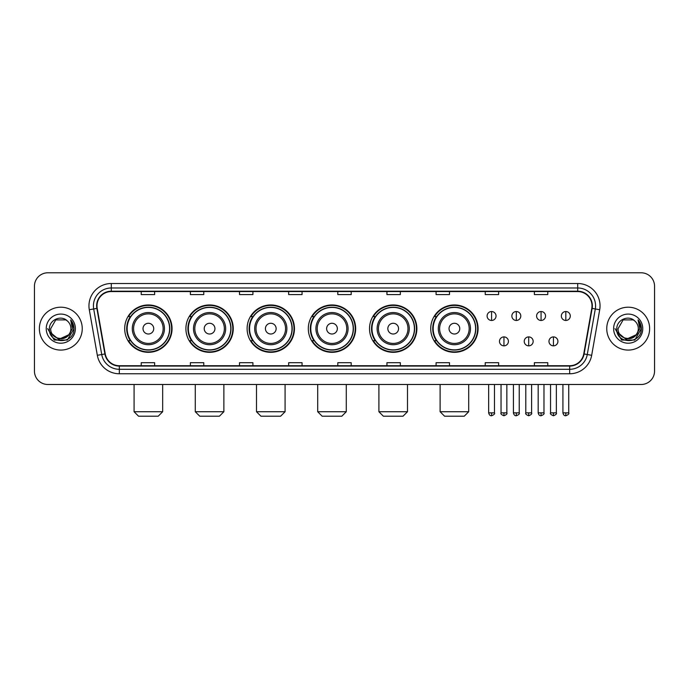 <?xml version="1.0" encoding="UTF-8"?>
<svg xmlns="http://www.w3.org/2000/svg" width="689" height="689" viewBox="0 0 689 689"><rect width="100%" height="100%" fill="white"/><g stroke="black" fill="none" stroke-linecap="round" stroke-linejoin="round"><path stroke-width="1.03" d="M430.728 328.644A23.676 23.676 0 0 0 454.404 352.32A23.676 23.676 0 0 0 478.08 328.644A23.676 23.676 0 0 0 454.404 304.96A23.676 23.676 0 0 0 430.728 328.644M369.519 328.644A23.676 23.676 0 0 0 393.195 352.32A23.676 23.676 0 0 0 416.871 328.644A23.676 23.676 0 0 0 393.195 304.96A23.676 23.676 0 0 0 369.519 328.644M308.31 328.644A23.676 23.676 0 0 0 331.995 352.32A23.676 23.676 0 0 0 355.67 328.644A23.676 23.676 0 0 0 331.995 304.96A23.676 23.676 0 0 0 308.31 328.644M247.11 328.644A23.676 23.676 0 0 0 270.786 352.32A23.676 23.676 0 0 0 294.461 328.644A23.676 23.676 0 0 0 270.786 304.96A23.676 23.676 0 0 0 247.11 328.644M185.901 328.644A23.676 23.676 0 0 0 209.577 352.32A23.676 23.676 0 0 0 233.261 328.644A23.676 23.676 0 0 0 209.577 304.96A23.676 23.676 0 0 0 185.901 328.644M124.692 328.644A23.676 23.676 0 0 0 148.376 352.32A23.676 23.676 0 0 0 172.052 328.644A23.676 23.676 0 0 0 148.376 304.96A23.676 23.676 0 0 0 124.692 328.644M130.376 340.702A21.669 21.669 0 0 1 130.376 316.578M191.576 340.702A21.669 21.669 0 0 1 191.576 316.578M252.785 340.702A21.669 21.669 0 0 1 252.785 316.578M313.995 340.702A21.669 21.669 0 0 1 313.995 316.578M375.195 340.702A21.669 21.669 0 0 1 375.195 316.578M436.404 340.702A21.669 21.669 0 0 1 436.404 316.578M34.45 286.202L34.45 371.078A13.401 13.401 0 0 0 47.851 384.488L641.149 384.488A13.401 13.401 0 0 0 654.55 371.078L654.55 286.202A13.401 13.401 0 0 0 641.149 272.792L47.851 272.792A13.401 13.401 0 0 0 34.45 286.202L34.45 371.078M39.368 328.644A21.445 21.445 0 0 0 60.813 350.081A21.445 21.445 0 0 0 82.249 328.644A21.445 21.445 0 0 0 60.813 307.199A21.445 21.445 0 0 0 39.368 328.644A21.445 21.445 0 0 0 60.813 350.081A21.445 21.445 0 0 0 82.249 328.644A21.445 21.445 0 0 0 60.813 307.199A21.445 21.445 0 0 0 39.368 328.644M606.751 328.644A21.445 21.445 0 0 0 628.187 350.081A21.445 21.445 0 0 0 649.632 328.644A21.445 21.445 0 0 0 628.187 307.199A21.445 21.445 0 0 0 606.751 328.644A21.445 21.445 0 0 0 628.187 350.081A21.445 21.445 0 0 0 649.632 328.644A21.445 21.445 0 0 0 628.187 307.199A21.445 21.445 0 0 0 606.751 328.644M96.994 305.856A14.297 14.297 0 0 1 111.291 291.559L577.709 291.559A14.297 14.297 0 0 1 591.791 308.336L583.755 353.905A14.297 14.297 0 0 1 569.674 365.721L119.326 365.721A14.297 14.297 0 0 1 105.245 353.905L97.209 308.336A14.297 14.297 0 0 1 96.994 305.856M96.641 305.856A14.65 14.65 0 0 0 96.865 308.396L104.9 353.965A14.65 14.65 0 0 0 119.326 366.074L569.674 366.074A14.65 14.65 0 0 0 584.1 353.965L592.135 308.396A14.65 14.65 0 0 0 577.709 291.206L111.291 291.206A14.65 14.65 0 0 0 96.641 305.856M89.294 309.731A22.341 22.341 0 0 1 111.291 283.515L577.709 283.515A22.341 22.341 0 0 1 599.706 309.731L591.67 355.3A22.341 22.341 0 0 1 569.674 373.765L119.326 373.765A22.341 22.341 0 0 1 97.33 355.3L89.294 309.731L93.695 308.956A17.871 17.871 0 0 1 111.291 287.985L577.709 287.985A17.871 17.871 0 0 1 595.305 308.956L587.269 354.525A17.871 17.871 0 0 1 569.674 369.295L119.326 369.295A17.871 17.871 0 0 1 101.731 354.525L93.695 308.956A17.871 17.871 0 0 1 93.42 305.856M641.149 272.792L47.851 272.792M47.851 384.488L641.149 384.488M654.55 371.078L654.55 286.202M584.1 353.965L587.269 354.525L595.305 308.956L599.706 309.731M337.799 291.559L337.799 294.582L351.201 294.582L351.201 291.559M288.657 291.559L288.657 294.582L302.058 294.582L302.058 291.559M239.514 291.559L239.514 294.582L252.915 294.582L252.915 291.559M190.371 291.559L190.371 294.582L203.772 294.582L203.772 291.559M141.228 291.559L141.228 294.582L154.629 294.582L154.629 291.559M386.942 291.559L386.942 294.582L400.343 294.582L400.343 291.559M436.085 291.559L436.085 294.582L449.486 294.582L449.486 291.559M485.228 291.559L485.228 294.582L498.629 294.582L498.629 291.559M534.371 291.559L534.371 294.582L547.772 294.582L547.772 291.559M351.201 365.721L351.201 362.698L337.799 362.698L337.799 365.721M302.058 365.721L302.058 362.698L288.657 362.698L288.657 365.721M252.915 365.721L252.915 362.698L239.514 362.698L239.514 365.721M203.772 365.721L203.772 362.698L190.371 362.698L190.371 365.721M154.629 365.721L154.629 362.698L141.228 362.698L141.228 365.721M400.343 365.721L400.343 362.698L386.942 362.698L386.942 365.721M449.486 365.721L449.486 362.698L436.085 362.698L436.085 365.721M498.629 365.721L498.629 362.698L485.228 362.698L485.228 365.721M547.772 365.721L547.772 362.698L534.371 362.698L534.371 365.721M68.547 335.13C63.19 342.373 50.185 337.739 50.71 328.644C50.09 341.666 71.527 341.666 70.907 328.644C71.527 341.666 50.09 341.666 50.71 328.644L55.757 319.894L65.86 319.894L67.427 321.014C61.226 314.52 49.298 319.868 49.41 328.644C48.273 344.224 73.542 344.638 73.956 329.394L73.973 328.644C73.938 325.329 72.836 322.418 70.674 319.911L72.414 328.644L68.547 335.13A10.094 10.094 0 0 0 70.907 328.644C71.527 341.666 50.09 341.666 50.71 328.644L55.757 319.894M70.907 328.644A10.094 10.094 0 0 0 67.427 321.014M69.193 334.587L58.66 339.367L49.72 331.917M46.241 328.644A14.564 14.564 0 0 0 60.813 343.208A14.564 14.564 0 0 0 75.377 328.644A14.564 14.564 0 0 0 60.813 314.072A14.564 14.564 0 0 0 46.241 328.644M70.674 319.911L73.973 329.023L73.361 324.648L73.973 329.023L73.361 324.648L73.973 329.023L70.769 320.023L73.973 329.023L70.769 320.023L73.973 328.644L67.393 340.047L54.224 340.047L47.644 328.644M70.769 320.023L73.973 329.032M158.203 416.208L138.541 416.208L134.079 411.738L162.673 411.738L158.203 416.208M153.733 328.644A5.357 5.357 0 0 0 148.376 323.279A5.357 5.357 0 0 0 143.011 328.644A5.357 5.357 0 0 0 148.376 334.001A5.357 5.357 0 0 0 153.733 328.644M164.456 328.644A16.08 16.08 0 0 0 148.376 312.556A16.08 16.08 0 0 0 132.288 328.644A16.08 16.08 0 0 0 148.376 344.724A16.08 16.08 0 0 0 164.456 328.644A16.08 16.08 0 0 1 148.376 344.724A16.08 16.08 0 0 1 132.288 328.644M169.597 328.644A21.221 21.221 0 0 0 148.376 307.423A21.221 21.221 0 0 0 127.155 328.644A21.221 21.221 0 0 0 148.376 349.857A21.221 21.221 0 0 0 169.597 328.644M171.604 328.644A23.228 23.228 0 0 1 128.516 340.702L130.669 340.702A21.419 21.419 0 0 0 162.544 344.698A21.419 21.419 0 0 0 162.544 312.582A21.419 21.419 0 0 0 130.669 316.578L128.516 316.578A23.228 23.228 0 0 1 171.604 328.644M219.412 416.208L199.75 416.208L195.28 411.738L223.873 411.738L219.412 416.208M214.942 328.644A5.357 5.357 0 0 0 209.577 323.279A5.357 5.357 0 0 0 204.22 328.644A5.357 5.357 0 0 0 209.577 334.001A5.357 5.357 0 0 0 214.942 328.644M225.665 328.644A16.08 16.08 0 0 0 209.577 312.556A16.08 16.08 0 0 0 193.497 328.644A16.08 16.08 0 0 0 209.577 344.724A16.08 16.08 0 0 0 225.665 328.644A16.08 16.08 0 0 1 209.577 344.724A16.08 16.08 0 0 1 193.497 328.644M230.798 328.644A21.221 21.221 0 0 0 209.577 307.423A21.221 21.221 0 0 0 188.355 328.644A21.221 21.221 0 0 0 209.577 349.857A21.221 21.221 0 0 0 230.798 328.644M232.813 328.644A23.228 23.228 0 0 1 189.725 340.702L191.878 340.702A21.419 21.419 0 0 0 223.753 344.698A21.419 21.419 0 0 0 223.753 312.582A21.419 21.419 0 0 0 191.878 316.578L189.725 316.578A23.228 23.228 0 0 1 232.813 328.644M280.612 416.208L260.959 416.208L256.489 411.738L285.082 411.738L280.612 416.208M276.143 328.644A5.357 5.357 0 0 0 270.786 323.279A5.357 5.357 0 0 0 265.42 328.644A5.357 5.357 0 0 0 270.786 334.001A5.357 5.357 0 0 0 276.143 328.644M286.865 328.644A16.08 16.08 0 0 0 270.786 312.556A16.08 16.08 0 0 0 254.697 328.644A16.08 16.08 0 0 0 270.786 344.724A16.08 16.08 0 0 0 286.865 328.644A16.08 16.08 0 0 1 270.786 344.724A16.08 16.08 0 0 1 254.697 328.644M292.007 328.644A21.221 21.221 0 0 0 270.786 307.423A21.221 21.221 0 0 0 249.564 328.644A21.221 21.221 0 0 0 270.786 349.857A21.221 21.221 0 0 0 292.007 328.644M294.014 328.644A23.228 23.228 0 0 1 250.934 340.702L253.087 340.702A21.419 21.419 0 0 0 284.953 344.698A21.419 21.419 0 0 0 284.953 312.582A21.419 21.419 0 0 0 253.087 316.578L250.934 316.578A23.228 23.228 0 0 1 294.014 328.644M341.822 416.208L322.159 416.208L317.698 411.738L346.283 411.738L341.822 416.208M337.352 328.644A5.357 5.357 0 0 0 331.995 323.279A5.357 5.357 0 0 0 326.629 328.644A5.357 5.357 0 0 0 331.995 334.001A5.357 5.357 0 0 0 337.352 328.644M348.074 328.644A16.08 16.08 0 0 0 331.995 312.556A16.08 16.08 0 0 0 315.906 328.644A16.08 16.08 0 0 0 331.995 344.724A16.08 16.08 0 0 0 348.074 328.644A16.08 16.08 0 0 1 331.995 344.724A16.08 16.08 0 0 1 315.906 328.644M353.216 328.644A21.221 21.221 0 0 0 331.995 307.423A21.221 21.221 0 0 0 310.773 328.644A21.221 21.221 0 0 0 331.995 349.857A21.221 21.221 0 0 0 353.216 328.644M355.223 328.644A23.228 23.228 0 0 1 312.134 340.702L314.287 340.702A21.419 21.419 0 0 0 346.162 344.698A21.419 21.419 0 0 0 346.162 312.582A21.419 21.419 0 0 0 314.287 316.578L312.134 316.578A23.228 23.228 0 0 1 355.223 328.644M403.022 416.208L383.368 416.208L378.898 411.738L407.492 411.738L403.022 416.208M398.561 328.644A5.357 5.357 0 0 0 393.195 323.279A5.357 5.357 0 0 0 387.838 328.644A5.357 5.357 0 0 0 393.195 334.001A5.357 5.357 0 0 0 398.561 328.644M409.283 328.644A16.08 16.08 0 0 0 393.195 312.556A16.08 16.08 0 0 0 377.116 328.644A16.08 16.08 0 0 0 393.195 344.724A16.08 16.08 0 0 0 409.283 328.644A16.08 16.08 0 0 1 393.195 344.724A16.08 16.08 0 0 1 377.116 328.644M414.416 328.644A21.221 21.221 0 0 0 393.195 307.423A21.221 21.221 0 0 0 371.974 328.644A21.221 21.221 0 0 0 393.195 349.857A21.221 21.221 0 0 0 414.416 328.644M416.432 328.644A23.228 23.228 0 0 1 373.343 340.702L375.496 340.702A21.419 21.419 0 0 0 407.371 344.698A21.419 21.419 0 0 0 407.371 312.582A21.419 21.419 0 0 0 375.496 316.578L373.343 316.578A23.228 23.228 0 0 1 416.432 328.644M464.231 416.208L444.577 416.208L440.107 411.738L468.701 411.738L464.231 416.208M459.761 328.644A5.357 5.357 0 0 0 454.404 323.279A5.357 5.357 0 0 0 449.039 328.644A5.357 5.357 0 0 0 454.404 334.001A5.357 5.357 0 0 0 459.761 328.644M470.484 328.644A16.08 16.08 0 0 0 454.404 312.556A16.08 16.08 0 0 0 438.316 328.644A16.08 16.08 0 0 0 454.404 344.724A16.08 16.08 0 0 0 470.484 328.644A16.08 16.08 0 0 1 454.404 344.724A16.08 16.08 0 0 1 438.316 328.644M475.625 328.644A21.221 21.221 0 0 0 454.404 307.423A21.221 21.221 0 0 0 433.183 328.644A21.221 21.221 0 0 0 454.404 349.857A21.221 21.221 0 0 0 475.625 328.644M477.632 328.644A23.228 23.228 0 0 1 434.552 340.702L436.697 340.702A21.419 21.419 0 0 0 468.572 344.698A21.419 21.419 0 0 0 468.572 312.582A21.419 21.419 0 0 0 436.697 316.578L434.552 316.578A23.228 23.228 0 0 1 477.632 328.644M491.576 311.531A4.47 4.47 0 0 0 487.106 315.993A4.47 4.47 0 0 0 491.576 320.463A4.47 4.47 0 0 0 496.037 315.993A4.47 4.47 0 0 0 491.576 311.531L491.576 320.463A4.47 4.47 0 0 0 496.037 315.993A4.47 4.47 0 0 0 491.576 311.531M516.319 311.531A4.47 4.47 0 0 0 511.858 315.993A4.47 4.47 0 0 0 516.319 320.463A4.47 4.47 0 0 0 520.789 315.993A4.47 4.47 0 0 0 516.319 311.531L516.319 320.463A4.47 4.47 0 0 0 520.789 315.993A4.47 4.47 0 0 0 516.319 311.531M541.072 311.531A4.47 4.47 0 0 0 536.602 315.993A4.47 4.47 0 0 0 541.072 320.463A4.47 4.47 0 0 0 545.542 315.993A4.47 4.47 0 0 0 541.072 311.531L541.072 320.463A4.47 4.47 0 0 0 545.542 315.993A4.47 4.47 0 0 0 541.072 311.531M565.824 311.531A4.47 4.47 0 0 0 561.354 315.993A4.47 4.47 0 0 0 565.824 320.463A4.47 4.47 0 0 0 570.294 315.993A4.47 4.47 0 0 0 565.824 311.531L565.824 320.463A4.47 4.47 0 0 0 570.294 315.993A4.47 4.47 0 0 0 565.824 311.531M503.952 336.904A4.47 4.47 0 0 0 499.482 341.374A4.47 4.47 0 0 0 503.952 345.844A4.47 4.47 0 0 0 508.413 341.374A4.47 4.47 0 0 0 503.952 336.904L503.952 345.844A4.47 4.47 0 0 0 508.413 341.374A4.47 4.47 0 0 0 503.952 336.904M528.696 336.904A4.47 4.47 0 0 0 524.234 341.374A4.47 4.47 0 0 0 528.696 345.844A4.47 4.47 0 0 0 533.165 341.374A4.47 4.47 0 0 0 528.696 336.904L528.696 345.844A4.47 4.47 0 0 0 533.165 341.374A4.47 4.47 0 0 0 528.696 336.904M553.448 336.904A4.47 4.47 0 0 0 548.978 341.374A4.47 4.47 0 0 0 553.448 345.844A4.47 4.47 0 0 0 557.918 341.374A4.47 4.47 0 0 0 553.448 336.904L553.448 345.844A4.47 4.47 0 0 0 557.918 341.374A4.47 4.47 0 0 0 553.448 336.904M638.29 328.644C638.91 341.666 617.473 341.666 618.093 328.644L623.14 319.894L633.243 319.894L634.802 321.014C628.609 314.52 616.681 319.868 616.793 328.644C615.656 344.224 640.925 344.638 641.338 329.394L641.356 328.644C641.321 325.329 640.219 322.418 638.057 319.911L639.797 328.644L635.93 335.13A10.094 10.094 0 0 0 638.29 328.644C638.91 341.666 617.473 341.666 618.093 328.644C617.473 341.666 638.91 341.666 638.29 328.644A10.094 10.094 0 0 0 634.802 321.014M635.93 335.13C630.573 342.373 617.568 337.739 618.093 328.644M636.576 334.587L626.043 339.367L617.103 331.917M613.623 328.644A14.564 14.564 0 0 0 628.187 343.208A14.564 14.564 0 0 0 642.759 328.644A14.564 14.564 0 0 0 628.187 314.072A14.564 14.564 0 0 0 613.623 328.644M638.057 319.911L641.356 329.023L640.744 324.648L641.356 329.023L640.744 324.648L641.356 329.023L638.152 320.023L641.356 329.023L638.152 320.023L641.356 328.644L634.776 340.047L621.607 340.047L615.027 328.644M638.152 320.023L641.356 329.032M577.709 283.515L577.709 291.206M93.695 308.956L96.865 308.396M119.326 373.765L119.326 366.074M569.674 366.074L569.674 373.765M97.33 355.3L104.9 353.965M592.135 308.396L595.305 308.956M111.291 283.515L111.291 291.206M587.269 354.525L591.67 355.3M163.147 328.644A14.779 14.779 0 0 0 148.376 313.865A14.779 14.779 0 0 0 133.597 328.644A14.779 14.779 0 0 0 148.376 343.415A14.779 14.779 0 0 0 163.147 328.644M224.356 328.644A14.779 14.779 0 0 0 209.577 313.865A14.779 14.779 0 0 0 194.806 328.644A14.779 14.779 0 0 0 209.577 343.415A14.779 14.779 0 0 0 224.356 328.644M285.556 328.644A14.779 14.779 0 0 0 270.786 313.865A14.779 14.779 0 0 0 256.007 328.644A14.779 14.779 0 0 0 270.786 343.415A14.779 14.779 0 0 0 285.556 328.644M346.765 328.644A14.779 14.779 0 0 0 331.995 313.865A14.779 14.779 0 0 0 317.216 328.644A14.779 14.779 0 0 0 331.995 343.415A14.779 14.779 0 0 0 346.765 328.644M407.974 328.644A14.779 14.779 0 0 0 393.195 313.865A14.779 14.779 0 0 0 378.425 328.644A14.779 14.779 0 0 0 393.195 343.415A14.779 14.779 0 0 0 407.974 328.644M469.175 328.644A14.779 14.779 0 0 0 454.404 313.865A14.779 14.779 0 0 0 439.625 328.644A14.779 14.779 0 0 0 454.404 343.415A14.779 14.779 0 0 0 469.175 328.644M491.576 412.857L488.665 412.857C489.173 414.924 490.146 415.889 491.576 415.76L491.576 412.857L494.478 412.857L494.478 384.488M516.319 412.857L513.417 412.857C513.925 414.924 514.898 415.889 516.319 415.76L516.319 412.857L519.23 412.857L519.23 384.488M541.072 412.857L538.169 412.857C538.677 414.924 539.642 415.889 541.072 415.76L541.072 412.857L543.974 412.857L543.974 384.488M565.824 412.857L562.922 412.857C563.43 414.924 564.394 415.889 565.824 415.76L565.824 412.857L568.726 412.857L568.726 384.488M503.952 412.857L501.041 412.857C500.455 413.779 501.42 414.752 503.952 415.76L503.952 412.857L506.854 412.857L506.854 384.488M528.696 412.857L525.793 412.857C525.207 413.779 526.172 414.752 528.696 415.76L528.696 412.857L531.598 412.857L531.598 384.488M553.448 412.857L550.545 412.857C549.96 413.779 550.924 414.752 553.448 415.76L553.448 412.857L556.35 412.857L556.35 384.488M162.673 384.488L162.673 411.738M134.079 384.488L134.079 411.738M223.873 384.488L223.873 411.738M195.28 384.488L195.28 411.738M285.082 384.488L285.082 411.738M256.489 384.488L256.489 411.738M346.283 384.488L346.283 411.738M317.698 384.488L317.698 411.738M407.492 384.488L407.492 411.738M378.898 384.488L378.898 411.738M468.701 384.488L468.701 411.738M440.107 384.488L440.107 411.738M488.665 412.857L488.665 384.488M494.478 412.857C495.064 413.779 494.099 414.752 491.576 415.76M513.417 412.857L513.417 384.488M519.23 412.857C519.816 413.779 518.851 414.752 516.319 415.76M538.169 412.857L538.169 384.488M543.974 412.857C544.568 413.779 543.595 414.752 541.072 415.76M562.922 412.857L562.922 384.488M568.726 412.857C569.321 413.779 568.347 414.752 565.824 415.76M501.041 412.857L501.041 384.488M506.854 412.857C507.44 413.779 506.475 414.752 503.952 415.76M525.793 412.857L525.793 384.488M531.598 412.857C532.192 413.779 531.228 414.752 528.696 415.76M550.545 412.857L550.545 384.488M556.35 412.857C556.945 413.779 555.971 414.752 553.448 415.76"/></g></svg>
